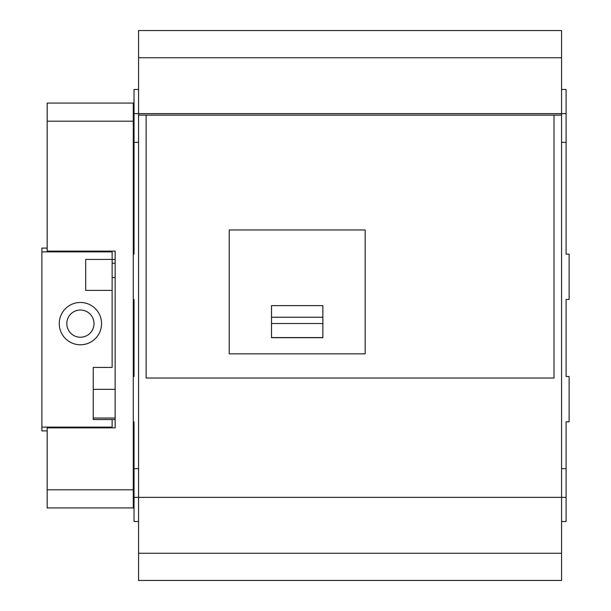 <?xml version="1.0" encoding="UTF-8"?>
<svg xmlns="http://www.w3.org/2000/svg" width="611" height="611" viewBox="0 0 611 611"><rect width="100%" height="100%" fill="white"/><g stroke="black" fill="none" stroke-linecap="round" stroke-linejoin="round"><path stroke-width="0.92" d="M271.505 317.239L271.505 337.692L322.875 337.692L322.875 305.622L271.505 305.622L271.505 317.239L322.875 317.239M229.209 229.965L365.172 229.965L365.172 353.845L229.209 353.845L229.209 229.965M133.282 254.138L134.03 254.138L134.03 113.638L138.567 113.638L138.567 115.151L561.562 115.151L561.562 113.638L138.567 113.638L138.567 30.55L561.562 30.55L561.562 57.739L138.567 57.739M561.562 553.26L138.567 553.26L138.567 580.45L561.562 580.45L561.562 497.362L138.567 497.362L138.567 115.151M561.562 521.534L566.099 521.534L566.099 497.362L561.562 497.362L561.562 115.151M554.009 115.151L554.009 378.018L146.121 378.018L146.121 115.151M561.562 497.362L134.03 497.362L134.03 421.827L133.282 421.827M138.567 553.26L138.567 497.362M566.099 497.362L566.099 421.827L569.116 421.827L569.116 376.506L566.099 376.506L566.099 299.459L569.116 299.459L569.116 254.138L566.099 254.138L566.099 113.638L561.562 113.638L561.562 57.739M566.099 299.459L566.099 362.903M566.099 113.638L566.099 89.466L561.562 89.466M561.562 468.66L566.099 468.66M561.562 142.34L566.099 142.34M133.282 376.506L134.03 376.506L134.03 299.459L134.03 362.903M133.282 299.459L134.03 299.459M134.03 113.638L134.03 89.466L138.567 89.466M138.567 521.534L134.03 521.534L134.03 497.362M134.03 468.66L138.567 468.66M134.03 142.34L138.567 142.34M115.151 419.558L112.126 419.558L112.126 427.112L41.884 427.112L41.884 430.892L47.169 430.892M134.03 504.915L133.282 504.915M112.126 419.558L93.246 419.558L93.246 367.44L112.126 367.44L112.126 251.869L41.884 251.869L41.884 248.097L47.169 248.097M112.126 290.393L85.693 290.393L85.693 259.423L115.151 259.423M134.03 106.085L133.282 106.085M41.884 427.112L41.884 251.869M101.556 323.631A21.148 21.148 0 0 0 80.4 302.476A21.148 21.148 0 0 0 59.252 323.631A21.148 21.148 0 0 0 80.4 344.78A21.148 21.148 0 0 0 101.556 323.631M66.805 323.631A13.595 13.595 0 0 0 80.4 337.226A13.595 13.595 0 0 0 94.002 323.631A13.595 13.595 0 0 0 80.4 310.029A13.595 13.595 0 0 0 66.805 323.631M133.282 121.192L133.282 507.932L47.169 507.932L47.169 427.868L115.151 427.868L115.151 251.113L47.169 251.113L47.169 103.068L133.282 103.068L133.282 121.192L47.169 121.192M271.505 323.525L322.875 323.525M271.505 337.562L322.875 337.562M112.126 263.204L115.151 263.204M133.282 489.808L47.169 489.808M93.246 389.344L115.151 389.344M93.246 418.046L115.151 418.046M112.126 277.554L115.151 277.554"/></g></svg>
